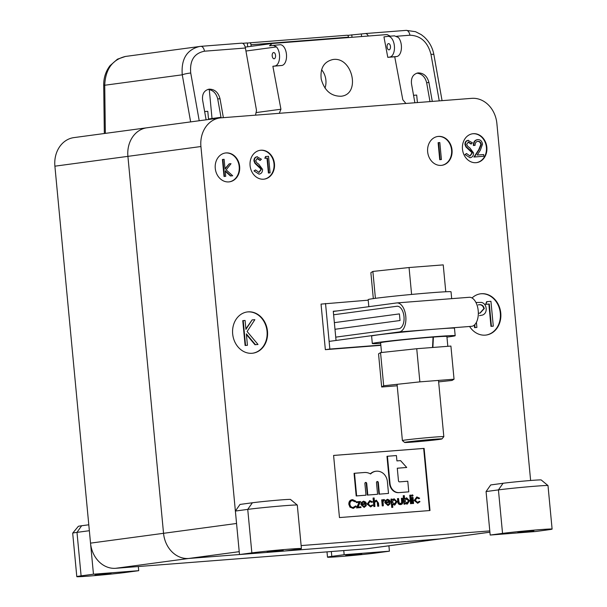 <?xml version="1.0" encoding="UTF-8"?>
<svg xmlns="http://www.w3.org/2000/svg" width="607" height="607" viewBox="0 0 607 607"><rect width="100%" height="100%" fill="white"/><g stroke="black" fill="none" stroke-linecap="round" stroke-linejoin="round"><path stroke-width="0.91" d="M408.777 491.852L398.738 492.656A9.887 8.293 -97.7 0 1 389.542 483.46L386.97 456.312L387.425 456.252L389.99 483.4A9.887 8.293 82.3 0 0 399.186 492.596L408.777 491.852L407.775 481.23L399.573 481.867A1.184 0.994 -97.7 0 1 398.465 480.759L397.282 468.209L406.72 467.473L400.559 460.622L396.925 460.903L396.417 455.553L387.425 456.252M397.282 468.232L406.72 467.473M365.998 495.183L356.188 495.965L354.056 473.339L354.503 473.278L356.643 495.904L365.998 495.183L364.898 483.574A1.085 0.91 -97.7 0 1 366.719 483.43L367.812 495.039L377.584 494.28L376.492 482.671A1.085 0.91 -97.7 0 1 378.313 482.527L379.405 494.136L388.503 493.43L387.387 481.624A11.07 9.287 82.3 0 0 381.53 472.261A12.656 10.615 82.3 0 0 375.953 471.244A12.656 10.615 82.3 0 0 370.558 473.976A14.044 11.776 82.3 0 0 364.428 472.504L354.503 473.278M356.188 495.965L356.643 495.904M370.316 473.832A12.656 10.615 -97.7 0 1 375.505 471.305A12.656 10.615 -97.7 0 1 375.725 471.275M379.405 494.136L388.503 493.43M378.958 494.197L377.858 482.588A1.085 0.91 82.3 0 0 377.038 481.586M367.812 495.039L377.584 494.28M367.364 495.1L366.264 483.491A1.085 0.91 82.3 0 0 365.444 482.489M429.544 510.563L423.671 448.452L333.592 455.455L339.465 517.566L429.991 510.525L424.118 448.391L333.592 455.432M355.307 501.67L352.652 500.487C350.8 500.79 349.882 502.042 349.898 504.242C350.3 506.435 351.453 507.52 353.357 507.498L355.71 505.919L356.301 506.375L353.441 508.347L350.429 507.118L349.268 504.235C349.237 501.534 350.345 500.001 352.606 499.637L355.808 501.132L354.86 501.731L352.197 500.547M352.902 507.558L355.71 505.919M353.221 508.385L349.981 507.179L348.82 504.296C348.782 501.594 349.898 500.062 352.159 499.698L352.606 499.637M356.301 502.588L356.233 501.845L360.52 501.481L358.062 507.027L360.93 506.799L361.006 507.543L356.537 507.915L358.995 502.376L356.301 502.588L356.681 501.784M363.601 506.724L365.353 505.305L366.393 505.548L364.2 507.399L361.34 504.485L361.734 502.414L363.623 501.132L365.786 502.164L366.537 504.227L361.984 504.576L364.185 506.648M364.079 507.414L360.892 504.546L361.286 502.475L363.623 501.132M366.537 504.227L361.984 504.607M372.121 502.293L370.164 501.374L368.214 503.916L370.627 506.155L372.372 504.948L372.933 505.312L370.687 506.898L367.599 504.03L369.959 500.646L372.607 501.868L371.674 502.353L369.716 501.435M370.171 506.215L372.372 504.948M370.589 506.913L367.144 504.091L369.693 500.684M378.768 506.162L378.146 506.208L377.675 501.989L376.241 500.904L374.663 502.642L374.929 506.458L373.859 506.572L373.055 498.074L374.124 497.96L374.466 501.549L376.287 500.153L378.48 503.074L378.768 506.162L377.698 506.268L377.22 502.05L375.794 500.965M374.018 501.61L376.287 500.153M384.261 500.388L383.047 501.686L383.32 505.806L382.251 505.919L381.674 499.864L382.751 499.751L382.835 500.646L383.981 499.553L384.542 499.713L384.261 500.388L383.48 500.365M382.774 500.031L383.935 499.553M387.524 504.865L389.277 503.446L390.316 503.689L388.123 505.54L385.27 502.626L385.665 500.555L387.547 499.273L389.709 500.305L390.46 502.361L385.908 502.717L388.108 504.789M388.01 505.555L384.823 502.687L385.217 500.616L387.547 499.273M390.46 502.361L385.908 502.74M392.82 507.315L391.743 507.429L390.961 499.144L392.031 499.03L392.137 500.153L394.08 498.764L397.054 501.678L394.846 505.009L392.501 503.992L392.82 507.315L392.19 507.369L391.409 499.083M391.69 500.214L394.08 498.764M394.512 505.054L392.054 504.053M400.688 504.569L400.339 504.614C398.7 504.569 397.835 503.544 397.752 501.526L397.479 498.635L398.549 498.522L399.049 502.74L400.84 503.795M400.279 503.871L401.705 502.619L401.409 498.332L402.479 498.218L402.76 501.17C403.033 503.135 402.38 504.265 400.787 504.554L400.339 504.614M405.104 504.113L404.034 504.22L403.23 495.729L404.3 495.616L404.634 499.159L406.599 497.793L409.55 500.729L407.327 504.038L404.998 502.991L405.104 504.113L404.482 504.159L403.678 495.669M404.186 499.22L406.599 497.793M407.001 504.083L404.55 503.051M410.552 503.719L409.748 495.221L410.195 495.16L410.818 495.107L411.622 503.605L410.552 503.719L411 503.658L410.195 495.16M411.493 495.623L412.457 494.88L413.101 495.471L412.578 496.147L411.493 495.623L412.457 494.88M411.941 495.562L412.578 496.147L412.13 496.207M412.51 503.567L411.941 497.512L412.388 497.452L413.018 497.399L413.587 503.453L412.51 503.567L412.965 503.507L412.388 497.452M419.171 498.635L417.214 497.717L415.264 500.259L417.669 502.497L419.422 501.291L419.983 501.655L417.73 503.241L414.642 500.373L417.009 496.989L419.657 498.203L418.724 498.696L416.766 497.778M417.221 502.558L419.422 501.291M417.639 503.249L414.194 500.434L416.743 497.027M485.911 335.079A20.813 17.451 82.3 0 0 500.206 312.157A20.813 17.451 82.3 0 0 480.357 293.834M485.646 304.319L486.632 301.679L490.942 301.315L493.294 326.171L490.964 326.376L488.863 304.077L485.646 304.319L487.08 301.618M476.419 322.317L476.897 327.446L474.575 327.651L474.333 325.071M479.712 315.617L482.588 315.041C485.205 313.948 486.397 311.732 486.161 308.402C485.782 305.177 484.249 303.181 481.563 302.423L475.926 302.483M390.278 36.17L387.038 34.569L272.141 43.499L269.508 45.783L280.032 44.736A10.402 5.66 85.6 0 1 286.474 54.516A10.402 5.66 85.6 0 1 281.823 65.473L272.877 66.277L280.935 109.237L279.281 113.312M405.916 103.463L402.805 99.76L394.74 56.8L387.782 57.339L383.943 36.883L387.797 36.367A10.402 5.66 85.6 0 1 387.972 36.344A10.402 5.66 85.6 0 1 394.406 46.124A10.402 5.66 85.6 0 1 389.755 57.073L387.782 57.339M321.217 79.122C320.041 68.295 323.865 61.777 332.697 59.569C352.386 56.011 361.165 94.449 341.066 96.24C331.058 96.316 324.442 90.61 321.217 79.122M239.219 551.672L115.702 568.296A27.057 22.687 -97.7 0 1 90.526 543.136L163.541 533.31L127.91 156.356A27.057 22.687 -97.7 0 1 146.932 127.781A27.057 22.687 82.3 0 0 127.91 156.356L163.541 533.31A27.057 22.687 82.3 0 0 188.716 558.47L239.492 554.525L188.716 558.47A27.057 22.687 -97.7 0 1 163.541 533.31L236.555 523.477L200.925 146.53A27.057 22.687 82.3 0 1 219.946 117.955A27.057 22.687 82.3 0 1 221.009 117.841L471.7 98.349A27.057 22.687 82.3 0 1 496.883 123.509L530.624 480.494M489.796 530.913L301.133 545.579M368.214 300.177L321.042 304.099L325.352 349.662L380.839 345.345M232.671 333.918A20.813 17.451 82.3 0 0 252.853 353.191A20.813 17.451 82.3 0 0 267.376 330.238A20.813 17.451 82.3 0 0 247.299 311.945A20.813 17.451 82.3 0 0 232.671 333.918M427.654 151.849A14.568 12.216 82.3 0 0 441.782 165.332A14.568 12.216 82.3 0 0 451.949 149.269A14.568 12.216 82.3 0 0 437.897 136.461A14.568 12.216 82.3 0 0 427.654 151.849M462.473 149.14A14.568 12.216 82.3 0 0 476.601 162.63A14.568 12.216 82.3 0 0 486.768 146.56A14.568 12.216 82.3 0 0 472.716 133.752A14.568 12.216 82.3 0 0 462.473 149.14M250.084 165.65A14.568 12.216 82.3 0 0 264.212 179.141A14.568 12.216 82.3 0 0 274.379 163.078A14.568 12.216 82.3 0 0 260.327 150.27A14.568 12.216 82.3 0 0 250.084 165.65M469.659 326.589A20.813 17.451 82.3 0 0 486.131 335.049A20.813 17.451 82.3 0 0 500.654 312.097A20.813 17.451 82.3 0 0 480.585 293.803A20.813 17.451 82.3 0 0 472.034 297.984M215.265 168.359A14.568 12.216 82.3 0 0 229.393 181.85A14.568 12.216 82.3 0 0 239.56 165.787A14.568 12.216 82.3 0 0 225.508 152.979A14.568 12.216 82.3 0 0 215.265 168.359M489.917 532.21L367.455 548.69A27.057 22.687 -97.7 0 1 366.393 548.804L439.407 538.978L285.184 550.974L439.407 538.978A27.057 22.687 82.3 0 0 440.47 538.864A27.057 22.687 -97.7 0 1 439.407 538.978L489.91 532.18M273.362 45.259L276.466 46.914A10.402 5.66 85.6 0 1 279.516 58.211A10.402 5.66 85.6 0 1 274.857 66.011L272.877 66.277M208.512 118.987L212.018 118.517L209.278 89.548L212.018 118.517A4.166 3.49 -97.7 0 1 212.04 119.018A4.166 3.49 82.3 0 0 212.018 118.517L220.994 117.31M274.167 58.765A3.118 1.7 85.6 0 1 274.121 58.765A3.118 1.7 85.6 0 1 272.186 55.783A3.118 1.7 85.6 0 1 273.636 52.543A3.118 1.7 85.6 0 1 275.563 55.48A3.118 1.7 85.6 0 1 274.167 58.765M337.325 310.921L333.281 311.239L336.02 340.231M387.972 36.344L394.467 35.843L398.329 37.444A10.402 5.66 85.6 0 1 401.379 48.735A10.402 5.66 85.6 0 1 396.72 56.534L394.74 56.8M325.534 303.492L329.844 349.055L380.817 345.095M329.844 349.055L325.352 349.662M388.48 43.613A3.118 1.7 85.6 0 1 388.533 43.605A3.118 1.7 85.6 0 1 390.468 46.587A3.118 1.7 85.6 0 1 389.019 49.835A3.118 1.7 85.6 0 1 387.084 46.898A3.118 1.7 85.6 0 1 388.48 43.613M229.165 181.88A14.568 12.216 82.3 0 0 239.112 165.848A14.568 12.216 82.3 0 0 225.28 153.01M229.218 163.844L231.009 163.7L226.183 169.854L232.693 175.772L230.895 175.909L225.205 170.734L225.728 176.311L224.029 176.47L222.42 159.474L224.12 159.315L225.053 169.141L229.218 163.844L225.007 168.685M232.693 175.772L230.448 175.969L225.25 171.242M423.671 448.452L424.118 448.391M263.984 179.171A14.568 12.216 82.3 0 0 273.924 163.139A14.568 12.216 82.3 0 0 260.1 150.301M264.849 158.313L265.509 156.553L268.529 156.287L270.1 172.858L268.4 173.018L266.997 158.146L264.849 158.313L265.957 156.492M260.403 160.347L257.482 158.435L255.638 160.688L256.761 162.759L258.787 164.262L262.573 169.353C262.55 172.16 261.367 173.754 259.022 174.148L253.992 170.916L255.539 169.93L259.045 172.426L261.321 169.429L254.963 163.382L253.946 160.916C253.931 158.48 254.955 157.099 257.011 156.781L261.435 159.239L259.955 160.407L257.034 158.495M258.81 172.449L260.873 169.49M476.381 162.653A14.568 12.216 82.3 0 0 486.321 146.621A14.568 12.216 82.3 0 0 472.496 133.783M475.084 145.361L473.832 145.46C473.748 142.076 475.091 140.118 477.853 139.587C480.448 139.61 482.004 141.143 482.527 144.185L480.274 150.346L477.208 155.043L483.688 154.542L483.847 156.242L474.386 156.978L479.135 149.694L481.29 144.413C480.873 142.334 479.758 141.294 477.952 141.287C476.009 141.628 475.053 142.986 475.084 145.361L473.384 145.521C473.301 142.137 474.636 140.179 477.406 139.648M477.853 139.587L477.36 139.648M483.847 156.242L473.938 157.038L478.688 149.754L480.843 144.474C480.425 142.395 479.31 141.355 477.504 141.348M471.404 143.942L468.483 142.023L466.639 144.284L467.754 146.355L469.788 147.858L473.574 152.949C473.551 155.749 472.367 157.35 470.015 157.744L464.992 154.512L466.54 153.518L470.038 156.022L472.322 153.025L465.964 146.97L464.947 144.512C464.932 142.068 465.956 140.695 468.012 140.376L472.436 142.835L470.956 143.996L468.035 142.084M469.81 156.045L471.874 153.085M441.562 165.362A14.568 12.216 82.3 0 0 451.502 149.33A14.568 12.216 82.3 0 0 437.677 136.492M439.726 159.694L438.117 142.698L438.565 142.637L439.817 142.546L441.426 159.535L439.726 159.694L440.174 159.633L438.565 142.637M252.626 353.221A20.813 17.451 82.3 0 0 266.928 330.299A20.813 17.451 82.3 0 0 247.079 311.975M252.125 319.889L254.864 319.677L247.117 331.513L258.013 344.465L255.433 344.67L246.359 333.873L247.436 345.292L245.114 345.497L242.762 320.64L245.084 320.435L245.926 329.366L252.125 319.889L245.881 328.819M258.013 344.465L254.986 344.73L246.419 334.54M349.268 504.235L348.82 504.296M350.429 507.118L349.981 507.179M353.441 508.347L352.993 508.408M361.006 507.543L356.984 507.854L359.443 502.315L358.995 502.376M359.443 502.315L356.749 502.528M356.984 507.854L356.537 507.915M364.048 506.663L365.801 505.244M363.487 501.906L362.462 502.543L361.977 503.833L365.839 503.529L363.585 501.89M361.734 502.414L361.286 502.475M361.34 504.485L360.892 504.546M365.391 503.59L363.274 501.936M367.599 504.03L367.144 504.091M374.929 506.458L373.859 506.572M374.307 506.511L373.502 498.013M377.675 501.989L377.22 502.05M378.146 506.208L377.698 506.268M383.32 505.806L382.251 505.919M382.698 505.859L382.122 499.804M383.958 499.553L383.51 499.614M387.972 504.804L389.732 503.385M387.418 500.047L386.393 500.684L385.9 501.966L389.762 501.67L387.516 500.031M385.665 500.555L385.217 500.616M385.27 502.626L384.823 502.687M389.315 501.731L387.198 500.077M393.897 499.546L392.319 502.072L394.611 504.288L396.424 501.731L394.004 499.523M392.19 507.369L391.743 507.429M394.694 505.032L394.247 505.092M396.424 501.731L393.693 499.569M394.155 504.349L395.976 501.792M400.529 504.599L400.787 504.554C399.148 504.508 398.291 503.484 398.2 501.465L397.752 501.526M398.2 501.465L397.926 498.575M400.726 503.81L402.16 502.558L401.857 498.271M402.16 502.558L401.705 502.619M407.1 503.317L408.928 500.783L406.652 498.537L404.816 501.079L407.198 503.302M404.482 504.159L404.034 504.22M407.176 504.06L406.72 504.121M406.644 503.378L408.481 500.843L406.204 498.597M408.928 500.783L408.481 500.843M411.622 503.605L411 503.658M412.434 494.88L412.009 494.933M413.587 503.453L412.965 503.507M414.642 500.373L414.194 500.434M225.728 176.311L224.029 176.47M224.476 176.409L222.875 159.413M230.895 175.909L230.448 175.969M259.022 174.148L253.992 170.916M261.321 169.429L260.669 167.843L255.41 163.321L254.394 160.855L253.946 160.916M254.394 160.855C254.386 158.419 255.403 157.038 257.459 156.727M255.41 163.321L254.963 163.382M260.669 167.843L260.221 167.904M254.439 170.855L255.539 169.93M270.1 172.858L268.848 172.957L267.444 158.086L266.997 158.146M267.444 158.086L265.305 158.252M268.848 172.957L268.4 173.018M441.426 159.535L440.174 159.633M470.015 157.744L464.992 154.512M472.322 153.025L471.669 151.431L466.411 146.909L465.394 144.451L464.947 144.512M465.394 144.451C465.379 142.008 466.404 140.634 468.46 140.316M466.411 146.909L465.964 146.97M471.669 151.431L471.214 151.492M465.44 154.451L466.54 153.518M481.29 144.413L480.843 144.474M479.135 149.694L478.688 149.754M474.386 156.978L473.938 157.038M473.832 145.46L473.384 145.521M247.436 345.292L245.114 345.497M245.562 345.436L243.21 320.579M255.433 344.67L254.986 344.73M476.897 327.446L475.023 327.59L474.75 324.677M478.331 313.25L480.091 313.113L484.287 308.561C483.4 305.427 481.51 304.183 478.612 304.843L478.164 304.904C481.063 304.244 482.952 305.488 483.84 308.622L479.887 313.136M475.023 327.59L474.575 327.651M484.287 308.561L483.84 308.622M493.294 326.171L491.42 326.316L489.31 304.016L488.863 304.077M489.31 304.016L486.093 304.259M491.42 326.316L490.964 326.376M115.702 568.296L366.393 548.804M90.526 543.136L54.896 166.181A27.057 22.687 -97.7 0 1 73.917 137.607L146.932 127.781A27.057 22.687 -97.7 0 1 147.994 127.667M255.532 115.155L256.503 110.383L245.41 48.014A6.245 3.399 85.6 0 0 241.685 43.158A6.245 3.399 85.6 0 0 241.578 43.173L200.871 46.337M223.376 117.659L220.007 98.683C218.27 92.294 214.628 89.123 209.066 89.161C204.157 90.39 202.002 94.017 202.594 100.034L206.114 119.814M432.29 101.415L428.914 82.438C427.184 76.05 423.534 72.878 417.98 72.916C413.071 74.145 410.909 77.772 411.5 83.789L414.877 102.765M247.679 46.792L247.315 42.945L242.588 43.309M249.743 42.816L347.166 35.244A2.079 1.131 85.6 0 1 347.196 35.236A2.079 1.131 85.6 0 1 348.486 37.164L250.995 44.743A2.079 1.131 -94.4 0 0 249.705 42.824A2.079 1.131 -94.4 0 0 249.674 42.824L247.337 43.143M368.282 36.025A6.245 3.399 -94.4 0 0 365.285 33.552A6.245 3.399 -94.4 0 0 365.186 33.56L347.659 35.373M221.085 117.834L217.731 98.987C216.274 93.212 213.011 90.018 207.951 89.404M429.991 101.589L426.645 82.742C425.181 76.968 421.918 73.773 416.865 73.159M125.437 56.451L125.429 56.451C112.341 59.683 105.436 69.281 104.723 85.246A6.245 0.615 179.3 0 1 103.698 84.927C103.676 77.696 105.785 71.277 110.019 65.677L117.47 59.167L125.437 56.451L200.667 46.352A6.245 3.399 -94.4 0 1 200.773 46.344L241.685 43.158M245.41 48.014L204.498 51.2C194.164 53.257 189.581 60.533 190.735 73.037A6.245 0.933 169.9 0 0 182.267 74.813C181.015 59.114 186.797 49.668 199.604 46.466M439.248 100.868L430.978 54.357A6.245 0.933 -10.1 0 1 433.884 54.63L442.063 100.648M348.486 37.164L348.524 37.566M250.995 44.743L251.139 46.322M361.347 34.075L361.582 36.549M351.772 34.819L352.007 37.293M517.862 532.202L533.872 530.806L517.862 532.202M486.07 491.556L490.706 484.94L503.066 483.278A20.813 0.531 -5.4 0 1 526.049 480.881A20.813 0.531 -5.4 0 1 541.186 479.947L547.984 485.57A27.057 0.69 -5.4 0 1 548 485.592L552.104 529.084A27.057 0.69 174.6 0 0 532.756 530.245A27.057 0.69 174.6 0 0 502.543 533.394L490.183 535.055L486.07 491.556L498.43 489.895A27.057 0.69 -5.4 0 1 528.31 486.776A27.057 0.69 -5.4 0 1 547.984 485.57M490.183 535.055L535.45 531.535L547.802 529.873A27.057 0.69 174.6 0 0 552.104 529.084M267.171 551.695L283.181 550.299L267.171 551.695M235.379 511.056L240.015 504.432L252.375 502.771A20.813 0.531 -5.4 0 1 275.358 500.373A20.813 0.531 -5.4 0 1 290.495 499.447L297.293 505.07A27.057 0.69 -5.4 0 1 297.301 505.085L301.413 548.576A27.057 0.69 174.6 0 0 282.065 549.737A27.057 0.69 174.6 0 0 251.852 552.886L239.492 554.548L235.379 511.056L247.739 509.387A27.057 0.69 -5.4 0 1 277.619 506.276A27.057 0.69 -5.4 0 1 297.293 505.07M239.492 554.548L284.759 551.027L297.111 549.365A27.057 0.69 174.6 0 0 301.413 548.576M111.051 573.539L95.033 574.928L111.051 573.539M138.722 570.679L93.463 574.199L81.103 575.861A27.057 0.69 174.6 0 0 76.801 576.65A27.057 0.69 174.6 0 0 96.156 575.489A27.057 0.69 174.6 0 0 126.37 572.34L138.722 570.679L138.335 566.536M93.463 574.199L89.35 530.708L76.99 532.369A27.057 0.69 -5.4 0 0 72.696 533.136A27.057 0.69 -5.4 0 0 72.688 533.158L76.801 576.65M72.696 533.136L78.326 526.337A20.813 0.531 -5.4 0 1 81.626 525.753L88.789 524.789M361.742 554.039L345.724 555.435L361.742 554.039M389.421 551.186L344.154 554.707L331.794 556.369A27.057 0.69 174.6 0 0 327.492 557.158A27.057 0.69 174.6 0 0 346.847 555.997A27.057 0.69 174.6 0 0 377.061 552.848L389.421 551.186L388.905 545.807M344.154 554.707L343.759 550.564M208.558 119.488L207.784 111.309L205.174 111.513L204.741 112.12M204.65 111.582L205.174 111.513M417.404 102.568L416.69 95.064L414.08 95.269L413.655 95.876M413.557 95.337L414.08 95.269M324.995 88.098A16.647 13.961 82.3 0 0 321.589 69.737M400.036 320.519L334.988 329.275L400.036 320.519L399.406 313.895L400.036 320.519M399.406 313.895L334.358 322.643L399.406 313.895M396.872 306.262L333.615 314.775L396.872 306.262A11.237 6.116 -94.4 0 1 397.054 306.247A11.237 6.116 -94.4 0 0 396.872 306.262M398.981 328.63A11.237 6.116 -94.4 0 0 404.004 316.801A11.237 6.116 -94.4 0 0 397.054 306.247A11.237 6.116 -94.4 0 1 404.004 316.801A11.237 6.116 -94.4 0 1 398.981 328.63L335.732 337.143L398.981 328.63M468.976 297.316A14.568 7.929 85.6 0 1 469.219 297.293A14.568 7.929 85.6 0 1 478.233 310.981A14.568 7.929 85.6 0 1 471.715 326.316L399.3 331.946A14.568 7.929 -94.4 0 0 405.81 316.611A14.568 7.929 -94.4 0 0 396.796 302.923A14.568 7.929 -94.4 0 0 396.553 302.954L333.304 311.459M329.115 341.392L399.3 331.946M368.828 306.679L368.161 299.615A41.625 1.07 -5.4 0 1 409.497 294.638A41.625 1.07 -5.4 0 1 451.031 291.785L451.684 298.659M380.657 343.38A41.625 1.07 -5.4 0 1 372.311 343.524L371.605 336.073A41.625 1.07 -5.4 0 1 412.942 331.088A41.625 1.07 -5.4 0 1 454.476 328.235L455.182 335.694A41.625 1.07 -5.4 0 1 448.565 336.9A41.625 1.07 -5.4 0 1 446.957 337.113M372.311 343.524A41.625 1.07 -5.4 0 1 413.648 338.547A41.625 1.07 -5.4 0 1 455.182 335.694M373.32 298.614L370.869 272.672L372.873 271.435L409.057 267.535L443.231 264.88L445.773 291.762M411.599 294.441L409.057 267.535M375.414 298.325L372.873 271.435M441.942 438.937A18.734 0.478 174.6 0 0 423.254 440.204A18.734 0.478 174.6 0 0 404.657 442.457A18.734 0.478 174.6 0 0 418.284 441.623A18.734 0.478 174.6 0 0 438.967 439.468A18.734 0.478 174.6 0 0 441.942 438.937L443.816 436.668A20.813 0.531 174.6 0 0 443.823 436.653A20.813 0.531 174.6 0 0 423.056 438.079A20.813 0.531 174.6 0 0 402.388 440.568A20.813 0.531 174.6 0 0 402.395 440.583L397.069 384.322M432.525 347.5L433.057 337.09A33.294 0.857 -5.4 0 0 398.564 340.284A33.294 0.857 -5.4 0 0 380.597 342.743L381.522 352.523M447.822 346.309L446.896 336.475A33.294 0.857 -5.4 0 0 433.398 337.06L433.057 337.113M433.398 337.06L432.882 347.447M397.206 385.794L381.674 387L378.54 353.866L380.551 352.621L416.736 348.722L450.91 346.066L454.044 379.208L452.033 380.445L438.649 381.886M381.674 387L383.685 385.764L419.869 381.864L454.044 379.208M416.736 348.722L419.869 381.864M380.551 352.621L383.685 385.764M398.738 492.656L399.186 492.596M389.542 483.46L389.99 483.4M377.858 482.588L378.313 482.527M366.264 483.491L366.719 483.43M54.896 166.181L200.925 146.53M245.949 51.026L276.466 46.914M256.556 112.523L280.935 109.237M389.755 57.073L396.72 56.534M281.823 65.473L274.857 66.011M377.873 503.362L377.425 503.423M402.122 501.079L401.675 501.139M257.907 165.392L257.459 165.453M468.908 148.988L468.46 149.049M478.612 304.843L478.164 304.904M190.735 73.037L199.217 120.74M430.978 54.357C427.715 42.02 420.704 35.638 409.93 35.221A6.245 3.399 -94.4 0 0 406.197 30.365A6.245 3.399 -94.4 0 0 406.091 30.38L365.391 33.544M396.637 36.253L409.93 35.221M204.498 51.2A6.245 3.399 -94.4 0 0 200.773 46.344L199.612 46.466M105.345 133.381L104.723 85.246L182.267 74.813L190.636 121.901M220.007 98.683L217.731 98.987M428.914 82.438L426.645 82.742M502.543 533.394L498.43 489.895L503.066 483.278M251.852 552.886L247.739 509.387L252.375 502.771M81.103 575.861L76.99 532.369L81.626 525.753M331.794 556.369L331.339 551.528M375.505 471.305L375.953 471.244M369.511 500.707L369.959 500.646M394.398 505.07L394.846 505.009M406.88 504.098L407.327 504.038M416.561 497.05L417.009 496.989M479.492 315.655L479.94 315.594M146.932 127.781L219.946 117.955M245.213 47.118L271.974 43.522M365.285 33.552L406.197 30.365L415.529 31.685L421.334 34.69L424.164 36.936C429.316 41.708 432.556 47.604 433.884 54.63M103.698 84.927L104.336 133.51M347.196 35.236L249.705 42.824M327.492 557.158L326.998 551.869M469.219 297.293L396.796 302.923M443.823 436.653L438.504 380.414M404.657 442.457L402.395 440.583"/></g></svg>
